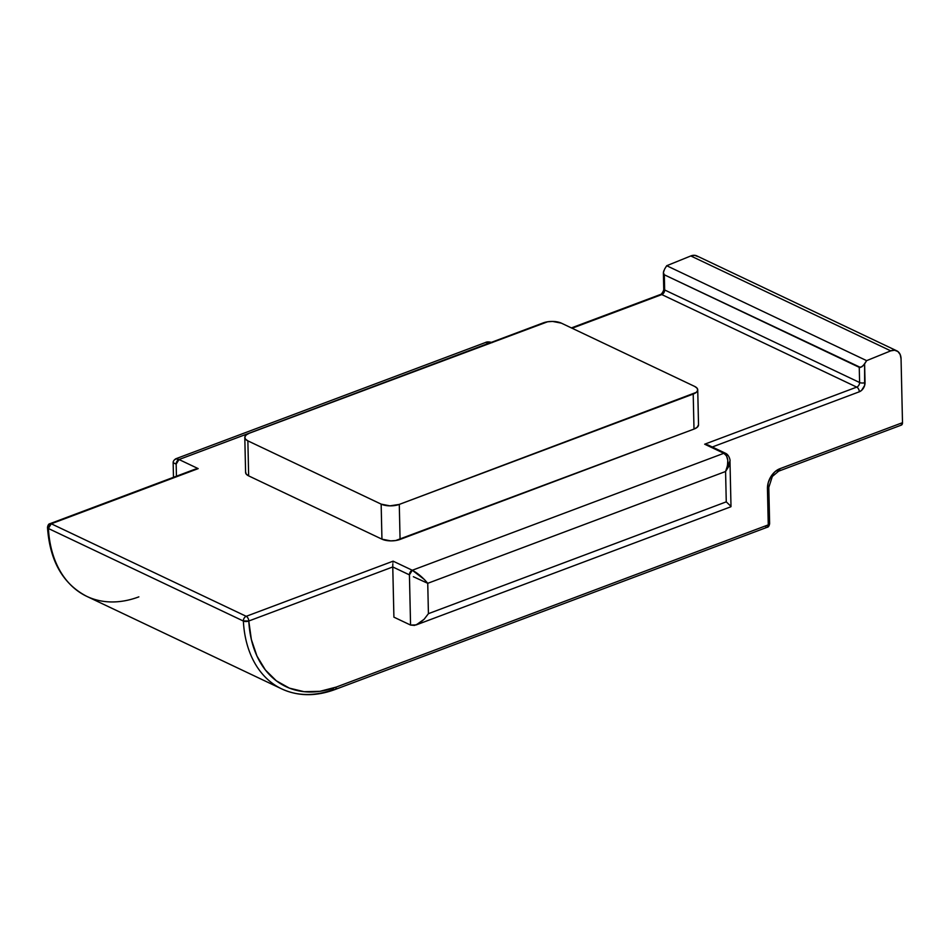 <?xml version="1.0" encoding="UTF-8"?>
<svg xmlns="http://www.w3.org/2000/svg" width="950" height="950" viewBox="0 0 950 950"><rect width="100%" height="100%" fill="white"/><g stroke="black" fill="none" stroke-linecap="round" stroke-linejoin="round"><path stroke-width="1.43" d="M47.5 527.428L48.426 528.509L47.5 527.369L48.854 526.098A3.859 2.244 69.4 0 1 50.006 523.676A3.859 2.244 69.4 0 1 51.276 523.783L198.182 468.623L179.027 459.527L490.687 342.606L485.343 342.558L491.245 342.404A3.859 2.696 115.4 0 0 490.58 342.558L179.027 459.527A3.859 2.696 115.4 0 0 176.166 464.134L173.743 462.959M729.968 460.928L728.626 466.652L725.574 471.497L726.263 501.849L730.942 506.338L730.419 506.789L730.942 506.338L726.263 501.849L428.426 613.664L424.151 619.234L416.219 624.91L410.566 625.064L409.426 574.869L410.566 625.064L393.906 617.156L392.766 566.96L393.906 617.156L410.566 625.064L414.473 625.409L419.247 623.366L424.151 619.234L428.426 613.664L427.738 583.312L725.574 471.497L427.738 583.312L428.426 613.664L726.263 501.849L725.574 471.497L727.462 465.738L727.795 460.263L726.524 455.893L723.841 453.293L412.288 570.261L393.122 561.165L246.216 616.312A3.859 2.696 115.4 0 0 243.354 620.92L248.793 621.003L243.354 620.92A3.859 1.615 -1.3 0 0 248.793 621.003L251.358 639.516L256.963 656.046L265.382 669.976L276.331 680.806L289.394 688.133L304.095 691.683L319.901 691.327L336.205 687.087L768.265 524.875L767.446 488.692L768.289 482.517L770.937 476.556L774.986 471.711L779.843 468.73L902.5 422.679L901.051 358.767L900.172 354.516L897.904 351.512L894.579 350.229L890.744 350.859L866.637 360.644L864.607 363.909L864.643 385.439L861.555 390.414L859.311 391.792L712.286 446.999L859.311 391.792A3.859 2.244 -110.6 0 0 856.734 387.113L704.674 444.196L723.841 453.293L412.288 570.261L393.122 561.165L246.216 616.312L51.276 523.783A3.859 2.696 115.4 0 0 48.414 528.39A3.859 2.696 115.4 0 0 48.426 528.509A115.769 80.714 115.4 0 0 86.818 596.386C62.961 584.001 49.851 561.034 47.5 527.487L48.414 528.39L51.276 523.783L50.006 523.676C48.747 523.771 47.916 525.006 47.5 527.369M660.499 294.464A3.859 2.244 69.4 0 1 661.794 294.571A3.859 2.696 115.4 0 0 664.656 289.964L859.596 382.506A3.859 2.696 -64.6 0 1 856.734 387.113A3.859 2.244 69.4 0 1 859.311 391.792A7.719 5.379 115.4 0 0 865.034 382.589A3.859 1.615 178.7 0 1 859.596 382.506A3.859 1.615 -1.3 0 0 865.034 382.589L864.607 363.909L861.852 366.819L859.251 367.329L859.596 382.506L664.656 289.964L664.311 274.788L859.251 367.329L859.596 382.506A3.859 2.696 -64.6 0 1 856.734 387.113L661.794 294.571L572.102 328.249L661.794 294.571L856.734 387.113L704.674 444.196L723.841 453.293C728.508 456.534 729.089 462.603 725.574 471.497L729.968 460.976C730.419 460.75 729.256 454.919 725.574 453.304L723.841 453.293A3.859 2.696 -64.6 0 1 725.574 453.304A3.859 2.696 -64.6 0 1 726.857 455.691M245.634 472.008L246.216 474.086L248.651 475.879L381.947 539.161L390.711 540.871L395.687 540.538L693.999 429.079L697.11 427.369L698.523 424.757M392.766 566.96L248.793 621.003L392.766 566.96L409.426 574.869L392.766 566.96L392.766 565.44L392.766 566.96M666.698 265.727L664.668 268.993L666.698 265.727L690.804 255.954L666.698 265.727L866.637 360.644L666.698 265.727M697.965 256.607L694.652 255.324L690.804 255.954L890.744 350.859L866.637 360.644L863.324 365.572L860.427 367.424L664.311 274.788L663.385 272.603L664.62 269.076M901.028 425.184L902.5 422.679L901.051 358.767A12.861 8.966 -64.6 0 0 896.764 350.823L696.837 255.906A12.861 8.966 115.4 0 0 690.804 255.954L890.744 350.859A12.861 8.966 -64.6 0 1 896.764 350.823M777.421 471.046A3.859 2.244 69.4 0 0 778.691 471.152A3.859 2.244 -110.6 0 0 779.843 468.73A3.859 2.244 69.4 0 1 778.691 471.152L901.36 425.101A3.859 2.244 -110.6 0 0 902.5 422.679L779.843 468.73A16.72 11.661 115.4 0 0 767.446 488.692L768.265 524.875L336.205 687.087A3.859 2.244 69.4 0 1 335.065 689.51A3.859 2.244 69.4 0 1 333.782 689.403A115.769 80.714 -64.6 0 1 281.758 688.916A115.769 80.714 -64.6 0 1 243.366 621.039L48.426 528.509L243.366 621.039A115.769 80.714 115.4 0 0 281.259 688.679M176.439 476.199L176.166 464.134L179.027 459.527L175.75 458.791C173.945 460.061 173.078 461.344 173.149 462.65L176.166 464.134L176.439 476.199M413.369 576.721L427.738 583.312L413.369 576.721M424.377 579.524L427.738 583.312C422.916 577.553 417.762 573.194 412.288 570.261L424.377 579.524M175.227 459.396L176.379 458.707L179.027 459.527L198.182 468.623L194.37 469.597M708.546 445.277L704.674 444.196M660.523 294.464C660.107 295.794 664.121 291.163 663.741 288.954A3.859 1.615 -1.3 0 0 664.656 289.964A3.859 2.696 115.4 0 1 661.794 294.571A3.859 2.244 -110.6 0 0 660.523 294.464L571.401 327.916M663.575 273.98L663.385 272.603L664.311 274.788L664.656 289.964A3.859 1.615 178.7 0 1 663.741 288.942M767.446 488.692A3.859 1.615 -1.3 0 0 768.799 487.421A3.859 1.615 178.7 0 1 767.446 488.692M86.818 596.386L281.758 688.916C298.039 696.386 315.804 696.587 335.065 689.51L767.125 527.298A3.859 2.244 -110.6 0 0 768.265 524.875A3.859 1.615 -1.3 0 0 769.631 523.604L767.125 527.298L765.842 527.191M767.885 486.4A3.859 1.615 178.7 0 1 768.799 487.409L772.338 476.461L778.691 471.152M412.288 570.261L409.426 574.869A3.859 2.696 -64.6 0 1 412.288 570.261M768.704 522.583L769.631 523.604L768.799 487.409M392.837 563.813L392.766 565.44L392.837 563.813M393.122 561.165L392.968 562.305L393.122 561.165M335.089 689.51A3.859 2.244 -110.6 0 0 336.205 687.087A111.91 78.019 -64.6 0 1 248.793 621.003A3.859 2.244 -110.6 0 0 246.216 616.312A3.859 2.244 69.4 0 1 248.793 621.003A3.859 1.698 177 0 1 243.366 621.039A3.859 2.696 -64.6 0 1 243.354 620.92A3.859 2.696 -64.6 0 1 246.216 616.312L51.276 523.783L198.182 468.623M138.854 596.861A115.769 80.714 -64.6 0 1 86.319 596.137A115.769 80.714 -64.6 0 1 48.426 528.509A3.859 1.698 177 0 1 47.5 527.476M663.385 272.603L663.777 270.821M697.727 389.809A12.861 5.391 178.7 0 1 693.203 394.06L693.999 429.079A12.861 5.391 -1.3 0 0 698.523 424.84L697.727 389.809A12.861 5.391 178.7 0 0 694.664 386.424L561.379 323.154L552.615 321.433L547.628 321.777L249.328 433.224L246.216 434.934L244.839 436.988L245.421 439.066L247.867 440.859L381.152 504.129L381.947 539.161L248.651 475.879L247.867 440.859L381.152 504.129L389.916 505.851L399.285 504.414L693.203 394.06L693.999 429.079L400.069 539.434L399.285 504.414L696.314 392.35L697.692 390.296L697.11 388.218L694.664 386.424L561.379 323.154A12.861 5.391 178.7 0 0 543.246 322.881L249.328 433.224A12.861 5.391 178.7 0 0 244.803 437.475A12.861 5.391 178.7 0 0 247.867 440.859L248.651 475.879A12.861 5.391 -1.3 0 1 245.599 472.494L244.803 437.475M400.069 539.434L399.285 504.414A12.861 5.391 178.7 0 1 381.152 504.129L381.947 539.161A12.861 5.391 -1.3 0 0 400.069 539.434M730.847 506.777L416.219 624.91M731.001 506.564L729.968 460.976M173.482 477.316L173.149 462.65M492.314 342.582C489.108 341.703 486.78 341.703 485.343 342.558L175.75 458.791M707.881 444.909L725.574 453.304M663.741 288.954L663.373 272.959M767.125 527.298C768.384 527.202 769.215 525.967 769.631 523.604M195.391 469.086L50.006 523.676"/></g></svg>
